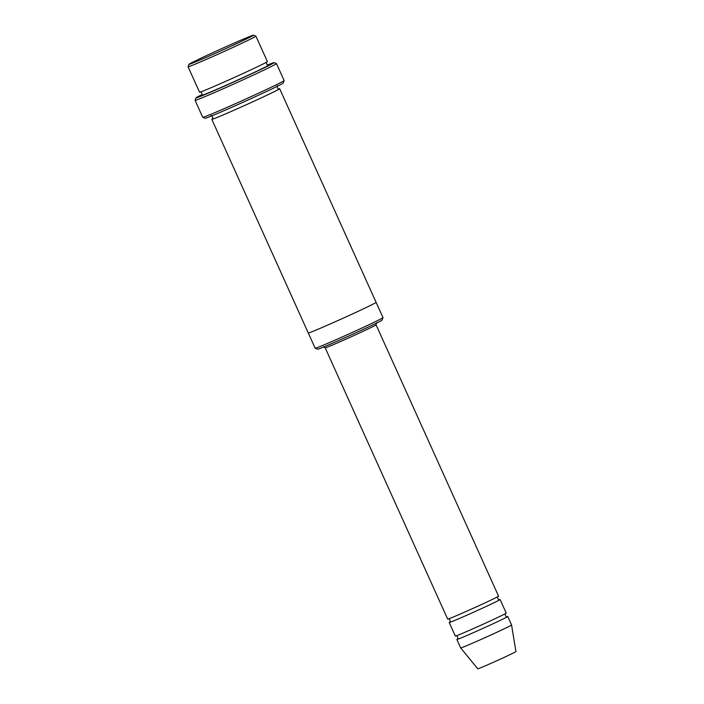 <?xml version="1.0" encoding="UTF-8"?>
<svg xmlns="http://www.w3.org/2000/svg" width="704" height="704" viewBox="0 0 704 704"><rect width="100%" height="100%" fill="white"/><g stroke="black" fill="none" stroke-linecap="round" stroke-linejoin="round"><path stroke-width="1.06" d="M500.086 599.526L506.211 613.087A27.914 0.66 155.7 0 1 492.466 619.934A27.914 0.66 155.7 0 1 455.33 636.064L449.205 622.494A27.914 0.66 -24.3 0 0 486.341 606.373A27.914 0.66 -24.3 0 0 500.086 599.526A27.914 0.66 -24.3 0 0 499.426 599.667M449.742 622.098A27.914 0.66 -24.3 0 0 449.205 622.494M382.07 320.1A35.358 0.836 155.7 0 1 350.196 335.386A35.358 0.836 155.7 0 1 317.645 349.193L315.181 348.26A37.215 0.88 155.7 0 1 315.163 348.242A37.215 0.88 155.7 0 0 364.681 326.744A37.215 0.88 155.7 0 0 383.002 317.636A37.215 0.88 155.7 0 1 383.002 317.636L382.07 320.1M249.075 70.708A37.215 0.88 155.7 0 1 199.558 92.206L188.074 66.774A37.215 0.88 -24.3 0 0 237.591 45.276A37.215 0.88 -24.3 0 0 255.913 36.142A37.215 0.88 -24.3 0 0 255.895 36.133L267.397 61.574A37.215 0.88 155.7 0 1 249.075 70.708M189.006 64.293A35.358 0.836 -24.3 0 0 236.051 43.886A35.358 0.836 -24.3 0 0 253.44 35.2A35.358 0.836 -24.3 0 0 220.889 49.007A35.358 0.836 -24.3 0 0 189.006 64.293L188.074 66.748A37.215 0.88 -24.3 0 0 188.074 66.774M498.555 596.13A27.914 0.66 155.7 0 1 484.81 602.985A27.914 0.66 155.7 0 1 447.674 619.106L325.178 347.811A27.914 0.66 155.7 0 0 350.891 336.926A27.914 0.66 155.7 0 0 376.059 324.834L498.555 596.13M457.398 639.047A27.914 0.66 -24.3 0 0 456.861 639.452A27.914 0.66 -24.3 0 0 493.997 623.33A27.914 0.66 -24.3 0 0 507.742 616.475A27.914 0.66 -24.3 0 0 507.082 616.625M456.861 639.452L460.689 647.935A27.914 0.66 -24.3 0 0 497.825 631.805A27.914 0.66 -24.3 0 0 511.57 624.958L507.742 616.475M460.689 647.935L477.77 668.8A20.935 0.493 -24.3 0 0 505.622 656.709A20.935 0.493 -24.3 0 0 515.926 651.57L511.57 624.958M276.478 63.598L284.134 80.555A44.66 1.056 155.7 0 1 284.134 80.582L283.21 83.046A42.803 1.012 155.7 0 1 244.614 101.552A42.803 1.012 155.7 0 1 205.207 118.263L202.752 117.33A44.66 1.056 155.7 0 1 202.726 117.313L195.07 100.355A44.66 1.056 -24.3 0 0 254.496 74.562A44.66 1.056 -24.3 0 0 276.478 63.598A44.66 1.056 -24.3 0 0 276.461 63.58L273.997 62.656A42.803 1.012 -24.3 0 0 267.511 65.006M212.397 118.879A37.215 0.88 -24.3 0 0 211.807 119.337A37.215 0.88 -24.3 0 0 261.334 97.838A37.215 0.88 -24.3 0 0 279.646 88.704A37.215 0.88 -24.3 0 0 278.916 88.845M202.057 94.556A42.803 1.012 -24.3 0 0 196.002 97.874A42.803 1.012 -24.3 0 0 252.947 73.172A42.803 1.012 -24.3 0 0 273.997 62.656M211.807 119.337L308.273 332.983A37.215 0.88 -24.3 0 0 357.79 311.485A37.215 0.88 -24.3 0 0 376.112 302.35L383.002 317.618M284.134 80.582A44.66 1.056 155.7 0 1 262.152 91.52A44.66 1.056 155.7 0 1 202.752 117.33M196.002 97.874L195.07 100.329A44.66 1.056 -24.3 0 0 195.07 100.355M201.678 95.146A37.215 0.88 -24.3 0 0 214.755 90.2A37.215 0.88 -24.3 0 0 250.606 74.105A37.215 0.88 -24.3 0 0 268.198 65.111M200.174 92.083C201.194 90.746 202.946 95.559 201.59 95.225L201.59 95.225M268.312 65.094L268.321 65.094C267.3 66.431 265.549 61.618 266.895 61.952M253.44 35.2L255.895 36.133M455.884 635.932C456.975 634.674 458.788 639.258 457.318 639.118L457.318 639.118M507.179 616.607L507.188 616.607C506.097 617.866 504.275 613.281 505.745 613.422M448.228 618.983C449.319 617.725 451.132 622.301 449.662 622.169L449.662 622.16M499.523 599.65L499.532 599.65C498.441 600.908 496.619 596.323 498.089 596.464M210.892 115.817C211.904 114.488 213.664 119.302 212.309 118.967L212.309 118.958M279.03 88.836L279.039 88.836C278.018 90.165 276.267 85.351 277.622 85.694M308.282 332.992L315.163 348.242M279.646 88.704L376.112 302.35M376.059 324.834L376.517 322.714M323.277 346.755L325.178 347.811"/></g></svg>

